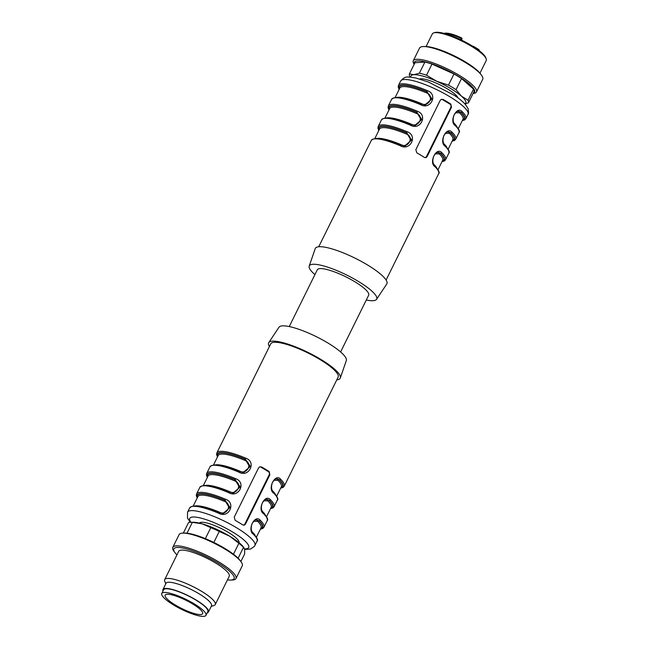 <?xml version="1.0" encoding="UTF-8"?>
<svg xmlns="http://www.w3.org/2000/svg" width="648" height="648" viewBox="0 0 648 648"><rect width="100%" height="100%" fill="white"/><g stroke="black" fill="none" stroke-linecap="round" stroke-linejoin="round"><path stroke-width="0.97" d="M340.621 351.953L368.671 295.188A28.65 6.342 -153.7 0 0 354.707 281.669A28.65 6.342 -153.7 0 0 317.301 269.803L289.251 326.568M405.251 145.93L400.634 145.128L400.934 144.609C408.483 148.894 414.461 136.623 406.215 133.934A35.227 7.8 -153.7 0 0 379.493 129.13L374.9 138.421M410.767 124.562L411.083 124.076C418.632 128.369 424.61 116.089 416.356 113.4A35.227 7.8 -153.7 0 0 389.642 108.605L385.05 117.887M420.916 104.036L421.232 103.55C428.774 107.835 434.759 95.556 426.505 92.875A35.227 7.8 -153.7 0 0 399.784 88.071L395.199 97.362M457.885 111.432L460.76 112.25A0.94 0.761 -45.2 0 0 459.602 112.825L455.593 112.776M454.159 123.331L454.329 123.501A35.227 7.8 26.3 0 1 456.921 126.587M447.663 131.949A36.166 8.011 -153.7 0 0 447.744 131.965L450.611 132.783A0.94 0.761 -45.2 0 0 449.453 133.358L445.443 133.302M444.018 143.864L444.18 144.034A35.227 7.8 26.3 0 1 446.772 147.112M438.064 169.638L442.649 160.348A35.227 7.8 -153.7 0 0 439.312 153.892L435.302 153.835M314.92 274.631A37.576 8.319 26.3 0 1 309.209 266.069A37.576 8.319 26.3 0 1 358.352 281.41A37.576 8.319 26.3 0 1 376.553 299.352A37.576 8.319 26.3 0 1 366.29 300.016M379.096 129.94A36.166 8.011 26.3 0 1 406.49 132.824L406.215 133.934M405.267 145.93L411.674 139.944L406.725 132.808L411.099 140.462L404.798 145.865L403.769 145.897M389.246 109.407A36.166 8.011 26.3 0 1 416.64 112.298L416.356 113.4M415.465 125.38L410.743 124.554L410.257 125.129A37.576 8.319 -153.7 0 0 381.445 119.88C385.115 116.178 394.875 117.734 410.743 124.554L415.4 125.396L421.824 119.41L416.875 112.274L421.249 119.937L414.939 125.331L413.918 125.364M399.387 88.873A36.166 8.011 26.3 0 1 426.781 91.765L426.505 92.875M425.558 104.871L431.965 98.877L427.016 91.749L431.39 99.403L425.088 104.806L424.067 104.838M439.312 153.892A0.94 0.761 134.8 0 1 440.47 153.309A36.166 8.011 26.3 0 1 442.252 161.149M437.522 152.474A36.166 8.011 -153.7 0 0 437.603 152.491L440.705 153.293L438.291 152.337M309.209 266.069L315.22 248.613A39.925 8.845 26.3 0 1 367.432 264.919A39.925 8.845 26.3 0 1 386.767 283.978L376.553 299.352M425.615 104.855L420.892 104.02L420.406 104.603A37.576 8.319 -153.7 0 0 391.595 99.347C395.256 95.653 405.024 97.208 420.892 104.02L425.55 104.871M462.364 120.463A36.636 8.116 -153.7 0 0 460.995 112.234L458.582 111.278M452.215 140.997A36.636 8.116 -153.7 0 0 450.854 132.767L448.44 131.803M441.596 99.282A2.349 2.138 -94.1 0 1 442.398 99.557L449.955 104.117A2.349 2.138 -94.1 0 1 450.822 107.309L426.473 156.581A2.349 2.138 -94.1 0 1 425.145 157.715M400.634 145.128L400.108 145.662A37.576 8.319 -153.7 0 0 371.304 140.413C374.965 136.712 384.734 138.267 400.602 145.079L405.316 145.913M378.91 130.305A36.636 8.116 -153.7 0 1 406.725 132.808L407.009 131.706C418.219 135.367 410.289 151.64 400.108 145.662M389.059 109.779A36.636 8.116 -153.7 0 1 416.875 112.274L417.158 111.173C428.36 114.834 420.439 131.107 410.257 125.129M399.209 89.246A36.636 8.116 -153.7 0 1 427.016 91.749L427.299 90.639C438.51 94.308 430.588 110.573 420.406 104.603M462.55 120.091A36.166 8.011 26.3 0 0 460.76 112.25L460.995 112.234A0.94 0.761 -45.6 0 0 462.154 111.65A37.576 8.319 26.3 0 1 465.863 118.681L467.994 114.372A37.576 8.319 -153.7 0 0 437.999 90.266A37.576 8.319 -153.7 0 0 400.626 81.081L398.496 85.39A37.576 8.319 26.3 0 1 427.299 90.639M454.912 124.554A0.94 0.761 134.4 0 1 455.252 125.615C448.772 121.613 456.735 105.341 462.154 111.65M452.401 140.624A36.166 8.011 26.3 0 0 450.611 132.783L450.854 132.767A0.94 0.761 -45.6 0 0 452.004 132.184A37.576 8.319 26.3 0 1 455.714 139.215L458.962 132.646A37.576 8.319 -153.7 0 0 455.252 125.615M444.763 145.079A0.94 0.761 134.4 0 1 445.103 146.148C438.631 142.147 446.585 125.874 452.004 132.184M438.25 152.353C437.27 151.997 435.772 153.212 433.771 155.998C432.273 160.299 432.637 163.555 434.865 165.767C438.737 170.278 440 172.927 438.672 173.704A37.576 8.319 -153.7 0 0 434.962 166.674A0.94 0.761 -45.6 0 0 434.873 165.775M434.962 166.674C428.482 162.68 436.436 146.399 441.855 152.717A0.94 0.761 134.4 0 1 440.705 153.293A36.636 8.116 -153.7 0 1 442.074 161.522M451.51 107.252L427.162 156.532L426.165 157.553L424.408 157.432A37.576 8.319 -153.7 0 0 416.858 152.879L415.838 149.696L440.186 100.424L441.256 99.403L443.24 99.5A37.576 8.319 26.3 0 1 450.789 104.053L451.51 107.252L450.822 107.309M419.612 78.983A22.073 4.892 26.3 0 1 440.535 85.131A22.073 4.892 26.3 0 1 458.12 98.018M239.023 542.668A22.073 4.892 -153.7 0 0 224.71 530.315A22.073 4.892 -153.7 0 0 201.455 522.272A22.073 4.892 -153.7 0 0 199.454 523.106M243.518 525.204A2.349 2.138 85.9 0 0 244.847 524.07L269.195 474.798A2.349 2.138 85.9 0 0 268.329 471.606L260.771 467.054A2.349 2.138 85.9 0 0 259.969 466.771M235.232 520.376L234.212 517.193L258.56 467.921L259.629 466.892L261.614 466.997A37.576 8.319 26.3 0 1 265.51 469.265A37.576 8.319 26.3 0 1 269.163 471.55L269.884 474.749L245.535 524.021L244.547 525.042L242.781 524.929A37.576 8.319 -153.7 0 0 239.128 522.644A37.576 8.319 -153.7 0 0 235.232 520.376M256.438 537.127L261.023 527.837A35.227 7.8 -153.7 0 0 257.685 521.381A0.94 0.761 134.8 0 1 258.844 520.806A36.166 8.011 26.3 0 1 260.626 528.647M255.895 519.971A36.166 8.011 -153.7 0 0 255.976 519.988L259.079 520.79L256.665 519.826M257.685 521.381L253.676 521.324M253.336 534.171A0.94 0.761 -45.6 0 0 253.246 533.264C257.11 537.775 258.374 540.416 257.045 541.202A37.576 8.319 -153.7 0 0 253.336 534.171C246.856 530.169 254.81 513.896 260.229 520.206A0.94 0.761 134.4 0 1 259.079 520.79A36.636 8.116 -153.7 0 1 260.447 529.019M266.579 516.594L271.172 507.311A35.227 7.8 -153.7 0 0 267.827 500.847A0.94 0.761 134.8 0 1 268.985 500.272A36.166 8.011 26.3 0 1 270.775 508.113M266.036 499.438A36.166 8.011 -153.7 0 0 266.117 499.454L269.228 500.256L266.814 499.3M267.827 500.847L263.825 500.799M266.774 499.308C265.785 498.96 264.295 500.175 262.294 502.953C260.788 507.263 261.152 510.519 263.388 512.722C267.251 517.242 268.523 519.89 267.187 520.668A37.576 8.319 -153.7 0 0 263.477 513.637C257.005 509.636 264.959 493.363 270.378 499.673A0.94 0.761 134.4 0 1 269.228 500.256A36.636 8.116 -153.7 0 1 270.589 508.486M263.477 513.637A0.94 0.761 -45.6 0 0 263.396 512.738M273.286 492.043A0.94 0.761 134.4 0 1 273.626 493.104C267.146 489.11 275.108 472.838 280.527 479.147A37.576 8.319 26.3 0 1 284.237 486.178L283.055 487.426L280.633 488.171M280.738 487.952A36.636 8.116 -153.7 0 0 279.369 479.731A0.94 0.761 -45.6 0 0 280.527 479.147M276.259 478.929L279.369 479.731L276.955 478.767M280.924 487.58A36.166 8.011 26.3 0 0 279.134 479.747A0.94 0.761 -45.2 0 0 277.976 480.322L273.966 480.265M272.67 491.063A0.94 0.761 134.8 0 1 272.703 490.998A35.227 7.8 26.3 0 1 275.295 494.076M195.728 505.845A35.227 7.8 26.3 0 1 219.308 512.106C226.857 516.391 232.843 504.112 224.589 501.43L224.864 500.321L229.473 507.959L223.171 513.354L222.143 513.394M219.308 512.106L219.008 512.617L223.625 513.419L230.048 507.433L225.099 500.305A36.636 8.116 -153.7 0 0 197.284 497.802M205.878 485.312A35.227 7.8 26.3 0 1 229.457 491.573C237.006 495.858 242.984 483.578 234.73 480.897L235.013 479.787L239.622 487.426L233.312 492.828L232.292 492.861M229.457 491.573L229.141 492.059L233.774 492.893L240.197 486.899L235.248 479.771A36.636 8.116 -153.7 0 0 207.433 477.268M216.019 464.786A35.227 7.8 26.3 0 1 239.606 471.039C247.147 475.324 253.133 463.053 244.879 460.364L245.155 459.254L249.764 466.9L243.462 472.295L242.441 472.327M239.606 471.039L239.29 471.525M284.237 486.178L338.118 377.16A37.576 8.319 -153.7 0 0 319.796 359.421A37.576 8.319 -153.7 0 0 270.743 343.861L216.869 452.879A37.576 8.319 26.3 0 1 245.673 458.136C256.883 461.797 248.962 478.07 238.78 472.092L239.266 471.517L243.923 472.36L250.339 466.374L245.389 459.238A36.636 8.116 -153.7 0 0 217.582 456.743M245.673 458.136L245.155 459.254A36.166 8.011 26.3 0 0 217.76 456.37M238.78 472.092A37.576 8.319 -153.7 0 0 209.968 466.844L206.72 473.413A37.576 8.319 26.3 0 1 235.532 478.661C246.734 482.331 238.812 498.596 228.631 492.626L229.157 492.091M235.532 478.661L235.013 479.787A36.166 8.011 26.3 0 0 207.619 476.896M228.631 492.626A37.576 8.319 -153.7 0 0 199.819 487.369L196.571 493.938A37.576 8.319 26.3 0 1 225.383 499.195C236.593 502.856 228.663 519.129 218.481 513.151L218.967 512.576C203.108 505.764 193.339 504.201 189.678 507.902L187.539 512.212A37.576 8.319 26.3 0 1 236.593 527.772A37.576 8.319 26.3 0 1 254.915 545.511L254.267 546.548L250.371 549.083L244.661 549.415M225.383 499.195L224.864 500.321A36.166 8.011 26.3 0 0 197.47 497.429M336.79 379.841A39.925 8.845 -153.7 0 0 340.322 377.97A39.925 8.845 -153.7 0 0 308.351 352.585A39.925 8.845 -153.7 0 0 268.766 342.606A39.925 8.845 -153.7 0 0 269.422 346.542M340.322 377.97L346.324 360.515A37.576 8.319 -153.7 0 0 316.232 336.628A37.576 8.319 -153.7 0 0 278.98 327.232L268.766 342.606M433.698 32.894L434.897 32.522A29.12 6.448 26.3 0 1 462.534 40.622A29.12 6.448 26.3 0 1 485.749 57.648L486.186 58.838A30.059 6.658 -153.7 0 0 471.558 46.348A30.059 6.658 -153.7 0 0 433.698 32.894A30.059 6.658 -153.7 0 0 432.321 33.899L426.084 46.526M479.982 73.159L486.219 60.539A30.059 6.658 -153.7 0 0 486.186 58.838M414.153 64.322A35.227 7.8 26.3 0 1 413.278 60.766L419.572 48.041A35.227 7.8 26.3 0 1 422.836 46.575A35.227 7.8 26.3 0 1 423.476 46.543L425.161 46.51A33.599 7.444 26.3 0 1 454.856 56.149A33.599 7.444 26.3 0 1 480.549 73.888L481.545 75.241A35.227 7.8 26.3 0 1 482.736 79.25L476.442 91.984A35.227 7.8 26.3 0 1 473.089 93.45M423.476 46.543A35.227 7.8 26.3 0 1 454.613 56.651A35.227 7.8 26.3 0 1 481.545 75.241M413.278 60.766A35.227 7.8 26.3 0 1 416.543 59.3A35.227 7.8 26.3 0 1 453.94 72.301A35.227 7.8 26.3 0 1 476.442 91.984M414.307 64.014A33.599 7.444 26.3 0 1 417.45 60.912A33.599 7.444 26.3 0 1 456.087 74.982A33.599 7.444 26.3 0 1 473.243 93.142M424.902 62.046L414.923 62.751L409.423 73.888L413.829 74.714L419.402 73.175L424.902 62.046A32.878 7.282 26.3 0 1 432.005 64.087L426.505 75.217L436.906 81.348L448.481 85.107L453.989 73.977L432.005 64.087M453.989 73.977A32.878 7.282 26.3 0 1 461.538 78.53L456.038 89.659L461.449 96.147L468.034 100.262L473.534 89.124L461.538 78.53M473.534 89.124A32.878 7.282 26.3 0 1 473.988 91.635L468.48 102.773L464.972 103.98M448.481 85.107A32.878 7.282 26.3 0 1 456.038 89.659M468.034 100.262A32.878 7.282 26.3 0 1 468.48 102.773M410.354 77.128L409.876 76.399A32.878 7.282 26.3 0 1 409.423 73.888M419.402 73.175A32.878 7.282 26.3 0 1 426.505 75.217M410.881 77.177A30.529 6.764 26.3 0 1 413.829 74.714A30.529 6.764 26.3 0 1 436.906 81.348A30.529 6.764 26.3 0 1 461.449 96.147A30.529 6.764 26.3 0 1 464.867 103.858M211.208 606.374L213.953 605.524A28.18 6.237 -153.7 0 0 215.241 604.584L229.246 576.25A28.18 6.237 -153.7 0 0 206.744 558.171A28.18 6.237 -153.7 0 0 178.718 551.278L164.714 579.612A28.18 6.237 -153.7 0 0 164.746 581.207L165.734 583.897M227.448 579.879A33.599 7.444 -153.7 0 0 230.372 580.073A33.599 7.444 -153.7 0 0 207.279 557.094A33.599 7.444 -153.7 0 0 174.992 552.704A33.599 7.444 -153.7 0 0 176.92 554.907M230.372 580.073L232.057 580.041A35.227 7.8 -153.7 0 0 235.961 578.551A35.227 7.8 -153.7 0 0 207.838 555.952A35.227 7.8 -153.7 0 0 172.805 547.333A35.227 7.8 -153.7 0 0 173.988 551.343L174.992 552.704M235.961 578.551L242.255 565.817A35.227 7.8 -153.7 0 0 241.072 561.808A35.227 7.8 -153.7 0 0 214.132 543.218A35.227 7.8 -153.7 0 0 183.003 533.11A35.227 7.8 -153.7 0 0 179.099 534.608L172.805 547.333M241.072 561.808L240.068 560.455A33.599 7.444 -153.7 0 0 214.375 542.724A33.599 7.444 -153.7 0 0 184.688 533.085L183.003 533.11M205.367 538.634L210.803 527.65L202.16 523.819L192.351 522.353L186.989 533.199M192.351 522.353A32.878 7.282 -153.7 0 0 190.755 522.296A32.878 7.282 -153.7 0 0 188.503 522.628L183.327 533.11M240.878 561.549L244.661 553.894L244.661 549.447L243.494 547.366L238.124 558.228M244.069 547.892L243.494 547.366A32.878 7.282 -153.7 0 0 238.877 543.291L229.651 536.188L219.259 531.457L213.824 542.449M233.466 554.226L238.877 543.291M219.259 531.457A32.878 7.282 -153.7 0 0 210.803 527.65M244.077 547.892L243.51 547.123A30.529 6.764 -153.7 0 0 229.651 536.188A30.529 6.764 -153.7 0 0 202.16 523.819A30.529 6.764 -153.7 0 0 193.185 522.256L190.755 522.296M215.241 604.584A28.18 6.237 -153.7 0 0 192.739 586.497A28.18 6.237 -153.7 0 0 164.714 579.612M207.239 612.822A25.361 5.613 -153.7 0 0 208.454 611.955L211.499 605.799A25.361 5.613 -153.7 0 0 191.249 589.526A25.361 5.613 -153.7 0 0 166.018 583.322L162.98 589.478A25.361 5.613 -153.7 0 0 163.029 590.968M208.454 611.955A25.361 5.613 -153.7 0 0 188.204 595.682A25.361 5.613 -153.7 0 0 162.98 589.478M205.991 615.341L207.822 611.639A24.656 5.459 -153.7 0 0 195.793 599.999A24.656 5.459 -153.7 0 0 163.612 589.793L161.781 593.487A24.656 5.459 -153.7 0 0 181.472 609.306A24.656 5.459 -153.7 0 0 205.991 615.341A24.656 5.459 -153.7 0 0 193.971 603.701A24.656 5.459 -153.7 0 0 161.781 593.487M192.432 603.806A20.898 4.625 -153.7 0 0 165.151 595.156A20.898 4.625 -153.7 0 0 177.066 606.026A20.898 4.625 -153.7 0 0 202.622 613.672A20.898 4.625 -153.7 0 0 192.432 603.806M377.355 138.356A35.227 7.8 26.3 0 1 400.934 144.609M387.504 117.823A35.227 7.8 26.3 0 1 411.083 124.076M397.645 97.289A35.227 7.8 26.3 0 1 421.232 103.55M458.355 128.571L462.947 119.289A35.227 7.8 -153.7 0 0 459.602 112.825M448.205 149.105L452.798 139.814A35.227 7.8 -153.7 0 0 449.453 133.358M434.03 164.568A35.227 7.8 26.3 0 1 436.622 167.646M378.805 130.523L377.93 128.134L378.197 126.449A37.576 8.319 26.3 0 1 407.009 131.706M388.954 109.99L388.071 107.6L388.346 105.916A37.576 8.319 26.3 0 1 417.158 111.173M448.4 131.819C447.412 131.463 445.921 132.678 443.921 135.464C442.414 139.774 442.778 143.03 445.014 145.233C448.878 149.753 450.149 152.393 448.813 153.179A37.576 8.319 -153.7 0 0 445.103 146.148M441.855 152.717A37.576 8.319 26.3 0 1 445.573 159.748L448.813 153.179M427.162 156.532L426.473 156.581M450.789 104.053L449.955 104.117M443.24 99.5L442.398 99.557M261.614 466.997L260.771 467.054M269.163 471.55L268.329 471.606M269.884 474.749L269.195 474.798M245.535 524.021L244.847 524.07M252.404 532.057A35.227 7.8 26.3 0 1 254.996 535.135M260.229 520.206A37.576 8.319 26.3 0 1 263.947 527.237L262.756 528.485L260.342 529.23M262.553 511.523A35.227 7.8 26.3 0 1 265.145 514.609M270.378 499.673A37.576 8.319 26.3 0 1 274.088 506.704L272.905 507.951L270.483 508.696M276.923 478.783C275.935 478.427 274.444 479.642 272.444 482.428C270.937 486.729 271.301 489.985 273.537 492.197C277.401 496.708 278.672 499.357 277.336 500.135A37.576 8.319 -153.7 0 0 273.626 493.104M276.728 496.068L281.321 486.778A35.227 7.8 -153.7 0 0 277.976 480.322M244.547 548.929A32.878 7.282 -153.7 0 0 232.64 532.016A32.878 7.282 -153.7 0 0 200.005 517.898A32.878 7.282 -153.7 0 0 190.949 522.296M224.589 501.43A35.227 7.8 -153.7 0 0 197.867 496.627L193.274 505.91M234.73 480.897A35.227 7.8 -153.7 0 0 208.016 476.094L203.423 485.384M244.879 460.364A35.227 7.8 -153.7 0 0 218.157 455.56L213.573 464.851M218.481 513.151A37.576 8.319 -153.7 0 0 189.678 507.902M473.801 46.567L478.726 49.499L478.629 50.252M473.793 46.923L473.672 46.486A0.94 0.697 101.9 0 0 473.056 46.462M479.075 50.593A0.94 0.859 -33 0 0 478.767 49.54M461.465 37.876L461.06 38.467A20.55 4.552 -153.7 0 0 444.666 33.558M461.822 39.147L461.06 38.467L460.485 39.625M398.496 85.39L398.22 87.075L399.103 89.456M462.259 120.674L464.681 119.929L465.863 118.681M458.962 132.646C460.299 131.868 459.027 129.219 455.163 124.7C452.928 122.496 452.563 119.24 454.062 114.931C456.07 112.144 457.561 110.93 458.549 111.286M452.11 141.207L454.531 140.462L455.714 139.215M441.968 161.733L444.382 160.996L445.573 159.748M386.111 280.041L438.672 173.704M318.743 246.75L371.304 140.413M378.197 126.449L381.445 119.88M388.346 105.916L391.595 99.347M467.994 114.372C468.666 114.218 468.698 112.29 468.075 108.597L465.515 104.579C462.931 101.639 459.132 98.52 454.11 95.224L428.555 82.069L415.895 78.019C405.98 76.415 405.138 76.213 400.626 81.081M253.238 533.255C251.011 531.052 250.646 527.796 252.145 523.487C254.146 520.7 255.644 519.485 256.624 519.842M190.293 522.312L187.475 518.019L187.539 512.212M209.968 466.844C213.629 463.142 223.398 464.697 239.266 471.517L243.988 472.343M216.869 452.879L216.594 454.564L217.477 456.953M199.819 487.369C203.488 483.675 213.249 485.231 229.117 492.043L233.839 492.877M206.72 473.413L206.445 475.097L207.328 477.479M223.69 513.402L218.975 512.576M196.571 493.938L196.304 495.631L197.178 498.012M277.336 500.135L274.088 506.704M267.187 520.668L263.947 527.237M257.045 541.202L254.915 545.511M472.667 46.219L473.461 46.389A0.94 0.94 0 0 1 473.753 46.502L478.726 49.499A0.94 0.94 0 0 1 479.026 49.791L479.609 50.998M443.621 33.494C446.731 32.392 452.677 33.842 461.457 37.843A0.94 0.94 0 0 1 461.903 39.107L461.425 40.079"/></g></svg>
